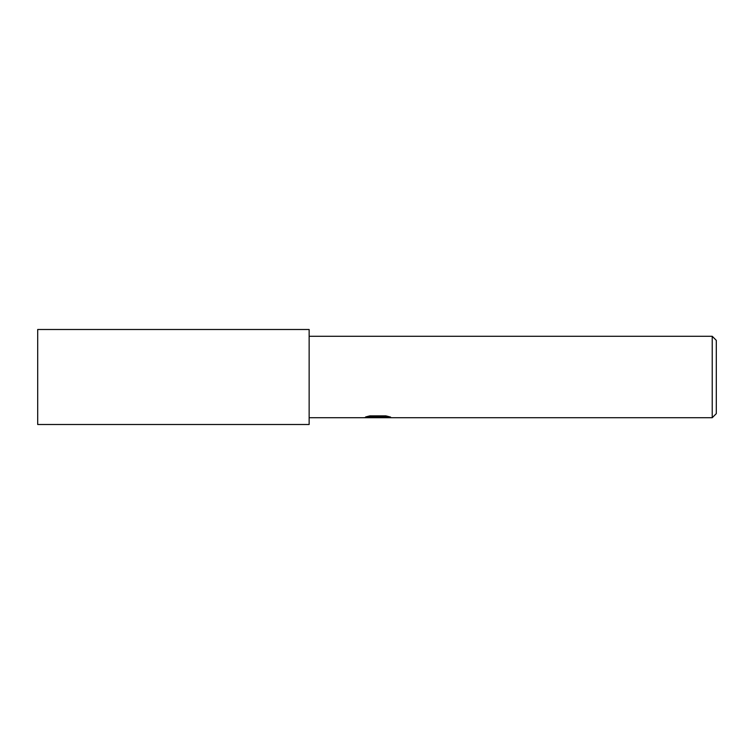 <?xml version="1.0" encoding="UTF-8"?>
<svg xmlns="http://www.w3.org/2000/svg" width="754" height="754" viewBox="0 0 754 754"><rect width="100%" height="100%" fill="white"/><g stroke="black" fill="none" stroke-linecap="round" stroke-linejoin="round"><path stroke-width="1.13" d="M309.14 424.502L37.7 424.502L37.7 329.498L309.14 329.498L309.14 424.502M716.3 413.644L712.228 417.716L712.228 336.284L716.3 340.356L716.3 413.644M712.228 417.716L309.14 417.716M309.14 336.284L712.228 336.284M377.631 417.386L363.155 417.716L378.631 416.943L365.615 416.943L369.846 415.878L385.907 415.878L390.572 417.066L376.981 417.716L377.631 417.009M374.992 417.716L372.269 417.32M377.631 417.037L381.156 417.037L377.019 417.716M381.156 417.688L381.156 417.009L387.575 416.246M368.178 416.246L378.631 416.246L378.631 416.943"/></g></svg>
